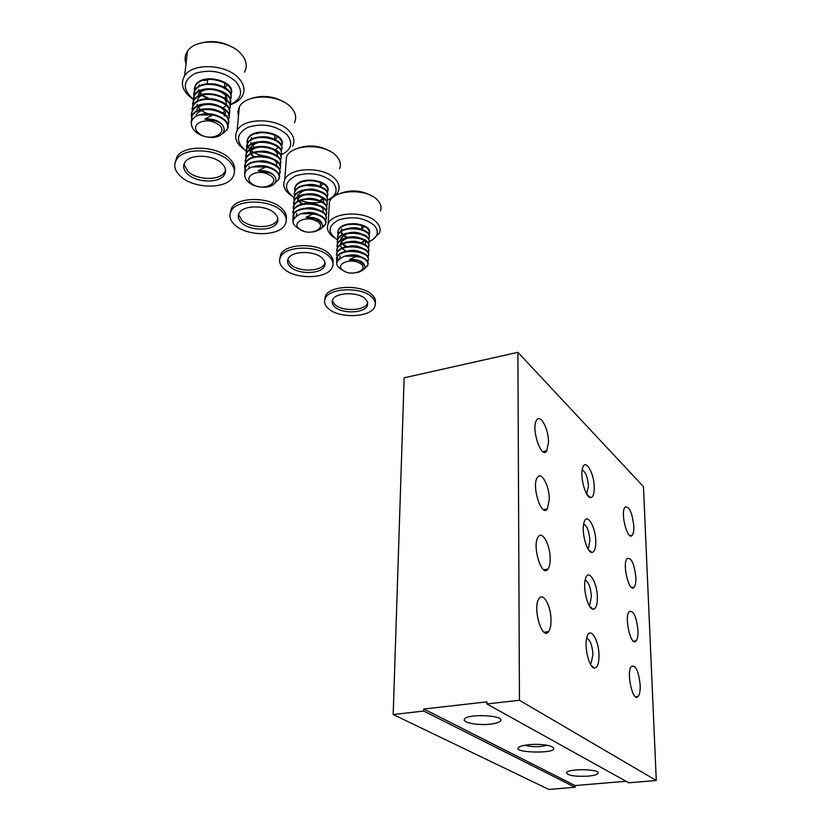 <?xml version="1.0" encoding="UTF-8"?>
<svg xmlns="http://www.w3.org/2000/svg" width="831" height="831" viewBox="0 0 831 831"><rect width="100%" height="100%" fill="white"/><g stroke="black" fill="none" stroke-linecap="round" stroke-linejoin="round"><path stroke-width="1.25" d="M626.044 781.275L575.031 785.555L575.062 787.269L548.875 789.45L393.188 714.515L404.146 377.804L517.89 352.323L643.454 486.665L656.293 780.496L519.448 700.284L517.89 352.323M594.238 487.174C594.3 493.749 593.137 497.218 590.727 497.582C585.959 498.288 580.048 478.012 582.417 468.902C584.629 457.227 594.134 472.185 594.238 487.174M595.775 541.251C595.827 548.398 594.539 552.127 591.921 552.438C587.018 552.895 581.347 532.546 583.829 523.26C586.187 511.377 595.65 525.919 595.775 541.251M597.354 597.209C597.396 604.978 595.983 608.988 593.126 609.216C588.099 609.393 582.697 588.94 585.294 579.498C587.818 567.407 597.219 581.523 597.354 597.209M598.985 655.119C599.016 663.605 597.468 667.906 594.352 668.031C589.221 667.895 584.089 647.287 586.831 637.678C589.511 625.411 598.85 639.101 598.985 655.119M548.512 442.04L546.767 450.911C541.293 460.114 530.677 427.84 536.691 420.029C540.451 413.62 548.605 429.004 548.512 442.04M633.804 526.22C633.949 530.594 633.44 533.585 632.277 535.185C627.748 541.885 620.051 512.571 624.964 507.19C629.212 505.913 632.162 512.26 633.804 526.22M635.871 577.535C636.016 582.261 635.455 585.471 634.188 587.174C629.42 593.926 621.92 563.969 627.052 558.567C631.331 557.227 634.271 563.553 635.871 577.535M551.026 620.092C551.057 625.494 550.226 629.347 548.553 631.633C541.947 641.252 532.1 606.505 539.194 598.393C543.422 592.139 551.088 606.381 551.026 620.092M550.153 558.536C550.184 563.449 549.457 566.971 547.961 569.09C541.75 578.594 531.591 544.793 538.301 536.753C542.383 530.417 550.226 545.043 550.153 558.536M549.322 499.223L547.369 508.894C541.532 518.253 531.123 485.273 537.47 477.337C541.397 470.948 549.405 485.958 549.322 499.223M640.192 685.222C640.358 690.758 639.683 694.487 638.156 696.409C632.9 703.223 625.868 671.728 631.456 666.348C635.788 664.935 638.696 671.219 640.192 685.222M638 630.5C638.156 635.622 637.533 639.081 636.151 640.888C631.145 647.681 623.852 616.997 629.212 611.595C633.523 610.203 636.453 616.509 638 630.5M656.293 780.496L628.766 782.792L486.893 703.95L519.448 700.284M575.062 787.269L423.789 711.066L393.188 714.515M486.893 703.95L486.904 701.863L423.831 709.009L423.789 711.066M490.269 724.175C478.105 725.619 462.223 722.648 464.446 719.262C466.368 713.528 504.209 715.044 500.636 720.695C499.66 722.326 496.2 723.489 490.269 724.175M588.13 776.144C575.197 776.725 567.978 775.614 566.472 772.809C567.064 768.478 600.231 768.872 598.143 773.183C597.437 774.585 594.103 775.572 588.13 776.144M528.807 744.649L521.972 745.843C501.363 753.187 566.264 754.704 551.639 746.539C546.112 744.555 538.498 743.922 528.807 744.649M575.031 785.555L423.831 709.009M586.707 638.208C590.135 639.714 592.212 645.126 592.939 654.423L591.184 663.128L590.218 663.813M585.149 580.173C588.577 581.804 590.664 587.226 591.402 596.45L589.823 604.469L588.961 605.134M583.653 524.112C587.081 525.878 589.158 531.321 589.917 540.441L588.504 547.847L587.735 548.481M582.219 469.92C585.637 471.821 587.714 477.285 588.483 486.301L586.541 493.749M524.735 745.21C532.204 747.173 539.662 747.194 547.099 745.262M360.01 260.903L349.498 259.573L356.686 256.187L344.564 256.208C356.042 252.645 370.938 259.147 367.707 265.079L364.902 267.998M336.794 262.326L336.576 257.61C340.139 246.869 370.273 250.162 368.226 259.407M367.915 260.55L367.271 261.63M336.42 255.138L336.825 253.071C340.793 241.478 373.181 246.475 368.123 256.031L367.666 257.392M336.669 250.619L337.085 248.542C340.637 237.728 370.668 241.052 368.642 250.37M360.374 256.395L358.867 256.644M347.462 255.719L346.849 255.533M336.929 246.111L337.344 244.034C340.887 233.179 370.875 236.513 368.85 245.872M360.727 251.897L359.356 252.136M348.459 251.461L346.922 251.014M337.189 241.613L337.594 239.536C341.136 228.65 371.073 231.994 369.057 241.395M368.746 242.569L368.154 243.597M361.07 247.42L359.823 247.648M348.407 246.942L346.049 246.173M337.438 237.136L337.853 235.048C341.396 224.131 371.27 227.486 369.265 236.928M368.954 238.102L368.372 239.12M361.412 242.953L360.28 243.171M348.386 242.434L346.402 241.779M337.698 232.67L338.103 230.571C342.05 218.802 374.158 223.882 369.161 233.646L368.611 234.674M356.686 256.187C365.1 258.088 368.767 261.246 367.686 265.65L364.549 268.745M336.7 262.762L336.534 258.181C340.502 246.641 372.942 251.596 367.894 261.111L367.447 261.921M338.04 259.978L336.794 253.632C340.762 242.06 373.14 247.036 368.102 256.592M360.831 261.277L359.979 261.464M336.991 253.195L337.054 249.103C341.022 237.489 373.337 242.496 368.31 252.084L367.884 252.873M360.311 257.059L361.163 256.769L360.103 256.997M337.241 248.677L337.313 244.584C341.281 232.94 373.545 237.967 368.517 247.596L368.102 248.376M361.485 252.271L360.529 252.489M347.171 251.658L346.039 251.274M337.49 244.169L337.563 240.086C341.531 228.39 373.753 233.449 368.725 243.119L368.32 243.878M361.807 247.794L360.934 247.991M347.192 247.139L346.143 246.776M337.739 239.681L337.822 235.599C341.78 223.871 373.96 228.941 368.922 238.663L368.538 239.401M362.119 243.317L361.329 243.514M347.213 242.631L346.257 242.288L347.078 242.662M337.988 235.215L338.072 231.132C342.019 219.353 374.158 224.453 369.13 234.207L368.746 234.944M362.43 238.871L361.724 239.048M349.768 255.564L361.194 257.371M339.723 258.431L340.045 256.53M345.571 252.001C351.284 250.287 356.53 250.547 361.298 252.759M360.872 261.298L360.166 261.536M345.945 247.399C351.565 245.758 356.717 246.007 361.402 248.157M346.33 242.818C351.845 241.239 356.904 241.489 361.506 243.576M361.454 252.26L360.675 252.541M346.901 251.71L342.372 248.77M342.247 248.646L340.803 246.402M340.502 245.197L340.793 242.974C345.426 237.167 352.365 235.848 361.61 239.006M361.745 247.752L361.018 248.022M346.984 247.181C342.04 244.833 340.056 241.935 341.042 238.476C345.603 232.701 352.489 231.35 361.703 234.446M365.463 240.377L361.36 243.525M347.483 229.169C352.676 227.767 357.444 228.006 361.797 229.907M347.171 238.154L346.423 237.801M347.389 224.796C357.33 220.921 371.997 227.871 368.891 234.186M344.564 256.208C333.854 261.235 334.218 266.45 345.665 271.841M357.34 272.599C366.918 269.514 367.458 265.671 358.95 261.069M347.587 238.071L342.943 235.381M342.736 235.173L341.364 233.355M340.876 231.922L341.676 228.722L341.344 231.6M349.498 259.573C357.164 259.179 362.077 260.809 364.248 264.466M345.052 256.093C352.593 253.974 358.701 254.722 363.386 258.337M339.817 258.368L340.066 255.969M342.621 252.936C350.381 249.238 357.361 249.508 363.552 253.746M360.197 260.976L359.345 261.214M342.933 248.355C350.63 244.698 357.559 244.968 363.718 249.175M360.509 256.447L359.345 256.769M343.245 243.784C350.879 240.169 357.756 240.45 363.885 244.615M360.82 251.938L359.75 252.25M347.95 251.533L346.735 251.066M343.546 239.224C351.17 233.563 368.517 238.518 365.276 244.293L365.245 244.854M361.121 247.441L360.135 247.742M347.992 247.004C342.403 244.719 340.097 241.696 341.074 237.926M343.857 234.685C351.378 231.163 358.161 231.444 364.217 235.526M365.484 239.827L360.509 243.244M348.044 242.486L346.994 242.06M344.169 230.156C351.617 226.686 358.358 226.967 364.383 230.997M365.692 235.37L365.256 236.118M361.724 238.487L360.872 238.757M348.106 237.978L343.348 235.059M343.234 234.944L341.676 232.69M358.14 262.461C348.875 258.275 335.817 264.31 342.175 269.722C351.035 278.323 372.88 268.548 358.14 262.461M380.536 210.866C381.772 207.293 380.827 203.792 377.731 200.354C367.541 188.086 333.553 189.219 329.429 201.912L329.076 207.823M334.291 237.687C328.328 233.553 326.261 229.003 328.1 224.027C332.234 211.552 366.481 210.451 376.765 222.521C379.892 225.897 380.837 229.346 379.601 232.857L372.226 240.086M337.76 194.423C349.913 189.115 361.724 189.894 373.202 196.739M369.047 241.769C377.845 237.406 379.611 231.942 374.345 225.398C364.539 217.66 352.656 215.831 338.684 219.903C327.611 225.99 327.258 232.67 337.625 239.951M344.896 242.849L345.551 243.016M361.984 243.753L362.638 243.639M364.539 226.302L361.755 228.868L348.719 228.265M361.755 228.868L361.932 225.087M328.214 308.426C338.892 318.938 371.301 317.608 374.864 306.452C376.048 303.346 375.124 300.303 372.08 297.311C362.119 286.653 329.118 287.588 325.201 298.599C323.768 301.975 324.765 305.257 328.214 308.426M334.654 306.795C332.275 304.582 331.579 302.307 332.566 299.96C335.267 292.211 358.4 291.504 365.484 298.983L367.614 302.204L367.458 305.486C364.923 313.297 342.081 314.191 334.654 306.795M375.321 302.972C375.892 300.209 374.854 297.529 372.195 294.922C362.233 284.244 329.253 285.189 325.347 296.22L324.734 299.939M332.338 300.531L334.779 304.437C342.206 311.854 365.027 310.95 367.562 303.118L367.728 302.65M283.818 268.714C295.234 279.86 327.715 279.019 332.234 267.416C333.865 263.728 332.847 260.061 329.18 256.426C318.533 245.135 285.49 245.488 280.546 256.904C278.572 260.934 279.663 264.871 283.818 268.714M290.466 266.917C287.599 264.227 286.84 261.495 288.191 258.701C291.619 250.661 314.783 250.36 322.345 258.275C324.973 260.851 325.7 263.458 324.516 266.086C321.296 274.22 298.412 274.76 290.466 266.917M332.961 263.25C333.615 260.072 332.4 256.976 329.325 253.954C318.699 242.652 285.677 243.005 280.733 254.442L279.777 258.898M287.765 259.708L290.642 264.466C298.589 272.329 321.441 271.789 324.661 263.635L325.004 262.762M234.851 224.921C247.056 236.721 279.445 236.513 285.095 224.578C287.37 220.173 286.259 215.738 281.782 211.261C270.439 199.336 237.521 198.931 231.34 210.638C228.618 215.426 229.782 220.184 234.851 224.921M241.728 222.916C238.237 219.613 237.417 216.309 239.276 212.985C243.566 204.738 266.647 204.945 274.708 213.318C277.918 216.496 278.697 219.644 277.055 222.77C273.035 231.132 250.214 231.226 241.728 222.916M286.238 219.55C286.996 215.852 285.573 212.237 281.979 208.695C270.646 196.75 237.749 196.355 231.579 208.082L230.125 213.463M238.559 214.564L241.956 220.381C250.432 228.702 273.233 228.618 277.253 220.236L277.855 218.823M180.576 176.369C193.592 188.845 225.71 189.437 232.69 177.335C235.848 172.1 234.674 166.688 229.148 161.11C217.068 148.541 184.482 147.212 176.878 159.001C173.108 164.694 174.344 170.48 180.576 176.369M187.692 174.136C183.391 170.033 182.529 166.003 185.105 162.045C190.382 153.735 213.235 154.587 221.825 163.406C225.783 167.363 226.614 171.207 224.328 174.926C219.363 183.402 196.75 182.913 187.692 174.136M234.435 171.228C235.339 166.906 233.667 162.647 229.408 158.451C217.338 145.861 184.783 144.532 177.18 156.342L175.009 162.866M183.942 164.341L187.983 171.508C197.02 180.296 219.623 180.794 224.588 172.308L225.575 170.199M312.944 232.005C324.651 229.055 325.669 224.702 315.988 218.979L305.995 217.327L313.505 213.733L300.801 213.764C313.121 209.724 329.492 217.577 325.399 224.183L322.459 227.112M293 220.267L293.052 214.886C297.56 203.543 328.432 208.051 326.147 217.982M292.772 212.757L293.395 210.191C298.495 197.778 332.099 204.592 325.96 214.845L325.669 215.883M293.114 208.082L293.727 205.517C298.225 194.09 328.993 198.64 326.718 208.643M293.457 203.418L294.07 200.853C299.15 188.346 332.66 195.223 326.531 205.558L326.261 206.566M293.79 198.775L294.403 196.199C298.89 184.711 329.554 189.281 327.289 199.367M294.132 194.142L294.745 191.566C299.222 180.036 329.824 184.627 327.57 194.755M294.465 189.53L295.078 186.944C300.147 174.323 333.48 181.272 327.383 191.732L327.134 192.699M313.505 213.733C322.916 216.018 326.863 219.706 325.357 224.775L322.023 227.923M292.917 220.734L293.011 215.478C298.1 203.107 331.787 209.89 325.648 220.09L325.378 220.568M294.216 217.815L293.353 210.783C298.443 198.37 332.068 205.184 325.929 215.426M319.218 219.945L315.551 220.62M293.395 210.191L293.686 206.098C298.786 193.644 332.338 200.479 326.219 210.773L325.97 211.219M293.727 205.517L294.029 201.424C299.118 188.938 332.618 195.804 326.5 206.13M302.401 209.277L301.871 209.048M294.07 200.842L294.361 196.77C299.451 184.243 332.899 191.14 326.78 201.507L326.552 201.923M294.403 196.199L294.704 192.138C299.783 179.569 333.169 186.487 327.061 196.895L326.843 197.3M294.693 192.158L295.036 187.515C300.116 174.905 333.449 181.854 327.341 192.304M327.019 192.428L327.372 191.743C330.312 184.804 314.596 177.159 304.375 181.438M307.969 213.048L317.702 214.824M296.21 215.935L296.677 213.951M303.845 208.986C308.966 207.854 313.63 208.207 317.847 210.046M318.99 219.799L318.418 220.038M304.354 204.239C309.34 203.169 313.879 203.522 317.982 205.278M304.863 199.502L311.822 198.993L318.117 200.52M321.576 197.196C316.195 191.951 300.24 192.719 297.727 199.357L297.685 199.939C301.611 190.008 327.736 195.077 323.176 203.034L323.176 202.556M302.785 204.551C298.308 201.788 296.719 198.702 298.017 195.295C302.411 189.686 309.194 188.273 318.356 191.057M323.425 198.516L320.132 201.31M306.431 185.396L318.46 186.352M300.801 213.764C289.572 219.633 290.559 225.45 303.762 231.215M305.995 217.327C314.097 216.912 319.374 218.75 321.826 222.843M302.546 213.401C309.932 211.625 315.967 212.528 320.641 216.112M296.262 215.904L296.719 213.37M299.939 210.004C307.678 206.659 314.658 207.106 320.88 211.365M318.429 219.467L317.754 219.696M300.344 205.267C308.903 199.637 326.49 205.745 322.594 211.832M318.803 214.793L318.19 215.011M300.749 200.541C308.343 197.29 315.209 197.747 321.348 201.902M319.166 210.129L318.616 210.326M303.419 209.069L302.764 208.726M303.595 204.374C298.578 201.611 296.729 198.391 298.049 194.714M301.56 191.13C309.007 187.993 315.759 188.45 321.805 192.501M323.456 197.934L319.457 201.019M303.762 199.71L303.211 199.409M301.965 186.445C309.34 183.371 316.029 183.828 322.033 187.816M315.157 220.444C305.226 215.852 291.868 222.511 298.828 228.452C308.571 237.915 330.925 227.143 315.157 220.444M339.578 168.776C341.281 164.538 340.253 160.331 336.524 156.166C325.69 143.223 291.712 143.67 286.498 156.799L285.926 164.351M291.619 195.867C284.545 190.912 282.26 185.51 284.763 179.652C289.988 166.74 324.235 166.314 335.173 179.049C338.944 183.152 339.983 187.287 338.279 191.452C336.825 194.641 333.958 197.207 329.668 199.17M296.355 148.822C308.394 144.189 320.028 145.238 331.247 151.98M327.175 200.396C336.794 195.638 338.622 189.53 332.649 182.072C322.231 173.689 309.838 171.622 295.472 175.871C284.025 182.249 283.558 189.489 294.049 197.591M300.593 200.635C307.553 202.899 314.544 203.377 321.545 202.089M321.649 202.068L323.498 201.632M323.228 183.578L320.278 186.56L318.927 186.497M320.278 186.56L320.558 182.134M262.201 187.1C275.996 188.408 281.616 177.034 268.6 172.536L258.015 170.729L265.858 166.896L252.51 166.948C265.816 162.305 283.932 171.892 278.707 179.267L275.134 183.017M244.73 173.814L245.145 167.633C250.785 155.75 282.374 161.744 279.787 172.401M244.667 165.951L245.592 162.772C252.073 149.549 286.944 158.679 279.455 169.607L279.403 170.23M245.114 161.121L246.028 157.932C251.658 145.976 283.122 152.011 280.546 162.751M245.55 156.301L246.464 153.101C252.936 139.795 287.682 148.988 280.213 160.009L280.172 160.58C287.599 149.58 252.873 140.418 246.402 153.704L245.706 159.053M245.976 151.491L246.89 148.292C252.51 136.274 283.859 142.34 281.294 153.164M246.412 146.703L247.326 143.503C252.936 131.443 284.233 137.531 281.667 148.396M246.849 141.935L247.763 138.725C253.891 125.761 287.349 133.905 281.678 145.02L281.294 146.194M265.858 166.896C276.474 169.68 280.743 174.011 278.655 179.88M244.636 174.313L245.093 168.246C251.575 155.065 286.539 164.154 279.029 175.04L279.008 175.071M245.924 171.248L244.615 167.28L245.529 163.385C252.011 150.162 286.903 159.282 279.413 170.21M245.28 163.884L245.966 158.534C252.447 145.28 287.266 154.431 279.787 165.4L279.787 165.4M246.142 154.244L246.838 148.894C253.31 135.557 288.004 144.771 280.535 155.833L280.587 155.231M265.276 161.069L263.323 160.84M246.568 149.445L247.274 144.095C253.715 130.747 288.264 139.92 280.94 151.024M266.72 156.394C252.022 154.244 245.685 148.552 247.711 139.317C254.141 125.938 288.596 135.121 281.325 146.256M262.232 166.293L269.254 167.748M248.999 166.293L248.947 166.896M258.483 161.598L269.4 162.772M259.199 156.695L269.535 157.817M259.916 151.813L269.66 152.873M265.255 166.003L262.534 165.701M250.235 152.395C254.951 142.267 281.003 148.074 277.066 156.55M266.367 161.266L262.191 160.788M254.328 157.485C250.266 154.327 249.051 151.024 250.671 147.586C254.66 142.423 261.059 140.906 269.857 143.036M267.27 156.519L262.066 155.916M262.212 137.281L269.909 138.143M277.357 147.96L274.999 150.068M268.081 151.772L262.025 151.076M252.073 145.186L254.961 147.835L252.219 145.041M251.803 144.376L251.014 142.485M250.827 140.387L251.513 138.039M256.987 133.656C267.489 128.919 284.399 137.354 281.678 145.02M252.51 166.948C239.162 170.698 244.106 184.669 259.324 186.778M267.333 151.595L263.147 151.086M251.585 144.49L250.817 142.942M250.484 140.616L251.564 137.531M258.015 170.729C266.595 170.293 272.277 172.381 275.071 176.972M255.823 166.314C262.96 164.943 268.829 166.013 273.441 169.514M253.071 162.606C260.716 159.739 267.603 160.393 273.752 164.59M272.256 173.783L271.716 174.001M253.6 157.693C263.334 152.374 280.608 159.936 275.996 166.283M254.12 152.8C261.588 150.058 268.34 150.723 274.375 154.774M250.297 151.793C255.346 141.156 282.623 148.188 276.754 156.695M255.003 157.319C250.474 154.099 249.04 150.66 250.723 146.994M255.179 143.067C262.471 140.449 269.078 141.104 274.988 145.03M255.699 138.226C262.908 135.671 269.441 136.326 275.29 140.19M267.748 174.105C257.059 169.036 243.4 176.411 251.055 182.976C261.817 193.426 284.69 181.501 267.748 174.105M294.434 122.739C296.792 117.701 295.701 112.632 291.151 107.521C279.642 93.893 245.872 93.477 239.37 106.877L237.853 111.593L238.466 116.537M244.761 149.912C236.274 143.908 233.729 137.447 237.147 130.509C243.66 117.316 277.731 117.742 289.354 131.163C293.945 136.201 295.057 141.187 292.689 146.142M251.18 98.515C262.876 94.776 274.105 96.126 284.867 102.577M280.94 154.992C291.619 149.829 293.54 142.942 286.705 134.331C275.58 125.221 262.627 122.874 247.825 127.299C235.994 133.999 235.412 141.872 246.09 150.889M277.72 136.606L274.77 139.92M274.677 139.878L275.071 134.934M198.952 115.021C185.5 119.363 191.068 134.217 206.888 136.918C222.937 140.262 231.34 126.914 216.06 121.056L204.8 119.051L213.006 114.948L198.952 115.021C213.411 109.661 233.646 121.492 226.905 129.698L223.155 133.365M191.223 122.24L192.169 115.083C199.149 102.805 231.413 110.596 228.473 122.032M191.379 114.003L192.73 110.056C200.925 96.116 237.053 108.134 227.891 119.706M191.93 108.996L193.291 105.038C200.25 92.688 232.389 100.53 229.449 112.05M211.687 119.602L211.074 119.467M192.491 104.01L193.841 100.042C202.016 86.019 238.009 98.131 228.857 109.785M214.159 114.813L209.183 114.076M193.041 99.034L194.392 95.056C201.341 82.643 233.345 90.537 230.416 102.14M213.816 109.837L210.575 109.36M193.592 94.08L194.942 90.101C201.881 77.647 233.823 85.562 230.893 97.206M194.142 89.146L195.493 85.157C202.847 72.058 236.264 81.531 231.132 93.352L230.551 94.713M213.006 114.948C225.108 118.386 229.72 123.507 226.842 130.322M191.12 122.77L192.106 115.717C200.302 101.818 236.523 113.805 227.33 125.315L227.341 125.315M192.418 119.55C190.839 116.506 190.912 113.546 192.657 110.689C200.551 97.102 235.9 108.155 228.172 119.768M192.013 111.873L193.218 105.662C201.393 91.69 237.479 103.75 228.317 115.353L228.317 115.353M216.112 120.412L214.46 120.402L215.935 120.339M192.563 106.867L193.768 100.665C201.642 87.026 236.793 98.1 229.159 109.806M216.922 115.467L215.281 115.478M207.002 114.127L206.254 113.889M193.114 101.891L194.329 95.679C202.182 82.02 237.23 93.103 229.657 104.851M217.712 110.533L216.34 110.575M207.895 109.318L206.462 108.861M193.654 96.926L194.88 90.714C202.712 77.023 237.676 88.117 230.145 99.907M218.48 105.62L206.701 103.865M194.205 91.981L195.43 85.77C203.252 72.058 238.113 83.152 230.634 94.983M212.393 114.813L214.034 115.166M196.147 114.616C199.731 110.118 205.589 108.549 213.692 109.921M196.698 109.588C202.38 99.388 228.556 106.191 224.993 115.156M216.694 115.374L215.156 115.447M207.241 114.138L206.483 113.868M217.421 110.419L216.112 110.502M208.114 109.328L206.753 108.84M198.339 94.63C204.706 83.391 232.94 92.74 225.752 101.777L225.814 101.153M218.138 105.475L207.044 103.823M226.24 96.863L224.495 98.567M218.844 100.551L217.867 100.655M208.363 99.232L201.964 95.461M201.756 95.274L199.565 92.553M199.056 91.576L198.505 89.873M198.173 87.442L199.419 84.741M204.509 80.763C215.302 75.486 233.573 84.845 231.132 93.352M208.799 99.232L201.881 95.503M201.653 95.305L199.398 92.729M198.817 91.701L198.308 90.34M204.8 119.051C213.931 118.604 220.09 120.973 223.279 126.167M204.218 114.148C210.929 113.265 216.527 114.481 221.025 117.794M201.466 110.014C208.893 107.791 215.541 108.684 221.43 112.684M202.141 104.924C213.318 100.25 229.74 109.515 224.339 115.997M202.826 99.865C210.035 97.788 216.496 98.671 222.22 102.504M224.775 111.115L222.313 113.182M215.146 114.834C209.703 114.74 205.008 113.193 201.071 110.17M201.019 110.118L198.297 107.178M197.83 106.399L197.03 104.436M196.802 102.234L197.861 98.972C204.239 87.764 232.514 97.082 225.326 106.088M225.284 106.15L222.895 108.196M216.008 109.9L208.321 108.757M198.401 94.017C205.08 87.66 213.287 87.12 222.999 92.386M216.829 104.976L208.498 103.73M204.862 84.783C211.739 82.923 217.919 83.786 223.383 87.359M226.281 96.271L224.048 98.276M217.618 100.063L215.863 100.084M210.503 99.284L202.463 95.233M202.317 95.108L199.845 92.293M199.347 91.42L198.64 89.582M215.187 122.728C203.616 117.098 189.686 125.325 198.142 132.617C210.098 144.21 233.459 130.945 215.187 122.728M244.397 72.183C247.68 66.21 246.537 60.05 240.959 53.703C228.754 39.4 195.399 37.914 187.432 51.366C184.918 55.178 184.44 59.292 186.009 63.717M229.668 104.903C241.686 99.325 243.743 91.514 235.827 81.48C223.903 71.518 210.305 68.848 195.046 73.45C182.789 80.514 182.114 89.083 193.021 99.169C182.737 91.805 179.932 84.014 184.617 75.808C192.615 62.554 226.281 64.029 238.622 78.135C244.262 84.388 245.436 90.454 242.133 96.334C239.733 100.156 235.724 102.961 230.094 104.748M201.829 42.797C212.778 40.21 223.248 41.862 233.241 47.731M227.362 84.731L224.266 88.637L224.848 82.861M207.116 84.419L207.615 79.734M548.553 631.633L544.128 632.225M547.961 569.09L543.703 569.744M547.369 508.894L543.297 509.6M638.156 696.409L635.518 696.7M636.151 640.888L633.565 641.21M634.188 587.174L631.674 587.538M632.277 535.185L629.846 535.569M546.767 450.911L542.903 451.649M590.997 665.153L594.352 668.031M591.184 663.128L589.948 663.283M589.73 606.422L593.126 609.216M589.823 604.469L588.691 604.625M588.514 549.748L591.921 552.438M588.504 547.847L587.475 548.003M587.34 495.016L590.727 497.582M587.205 493.147L586.302 493.302M500.636 720.695L500.636 719.698M338.103 230.571L338.072 231.132M337.853 235.038L337.822 235.599M337.594 239.525L337.563 240.086M337.344 244.023L337.313 244.594M337.085 248.542L337.054 249.103M336.825 253.071L336.794 253.632M336.576 257.61L336.545 258.171M369.161 233.656L369.13 234.207M368.538 247.036L368.517 247.596M367.707 265.079L367.686 265.65M341.541 229.533L341.572 228.982M329.429 201.912L328.1 224.027M367.458 305.486L367.562 303.118M325.201 298.599L325.347 296.22M324.516 266.086L324.661 263.635M280.546 256.904L280.733 254.442M277.055 222.77L277.253 220.236M231.34 210.638L231.579 208.082M224.328 174.926L224.588 172.308M176.878 159.001L177.18 156.342M295.078 186.944L295.036 187.515M294.745 191.556L294.704 192.138M293.052 214.886L293.011 215.478M325.388 224.183L325.357 224.775M286.498 156.799L284.763 179.652M247.763 138.725L247.7 139.317M247.326 143.503L247.274 144.095M246.89 148.292L246.838 148.894M246.454 153.101L246.402 153.704M246.018 157.932L245.966 158.534M245.581 162.772L245.529 163.385M245.145 167.633L245.093 168.246M239.37 106.877L237.147 130.509M195.493 85.157L195.42 85.77M194.942 90.101L194.88 90.724M194.392 95.066L194.319 95.679M193.841 100.042L193.768 100.665M193.291 105.038L193.218 105.662M192.73 110.056L192.657 110.679M192.169 115.094L192.106 115.717M187.432 51.366L184.617 75.808"/></g></svg>
